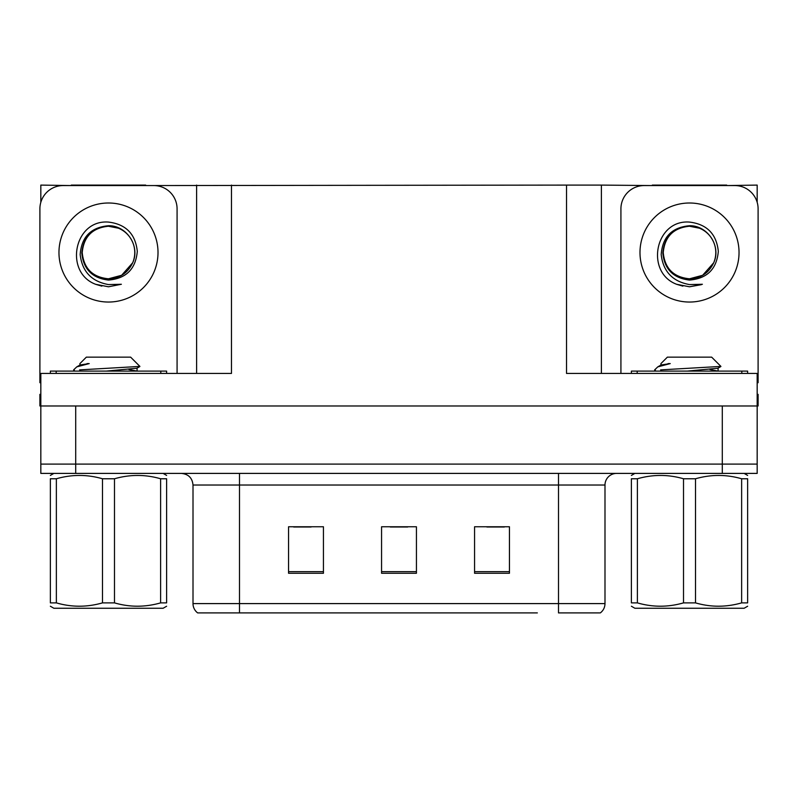 <?xml version="1.0" encoding="UTF-8"?>
<svg xmlns="http://www.w3.org/2000/svg" width="798" height="798" viewBox="0 0 798 798"><rect width="100%" height="100%" fill="white"/><g stroke="black" fill="none" stroke-linecap="round" stroke-linejoin="round"><path stroke-width="1.2" d="M145.685 185.565L566.52 185.096L566.52 373.424L757.172 373.424L757.172 405.973L40.828 405.973L40.828 464.097L75.71 464.097L40.828 464.097L40.828 473.404L75.71 473.404L75.71 464.097L722.29 464.097L75.71 464.097L75.71 405.973M40.828 394.352L39.9 394.352L39.9 405.973L40.828 405.973L40.828 373.424L231.48 373.424L231.48 185.096M71.291 185.565L40.828 185.096L40.828 202.303M75.71 473.404L757.172 473.404L757.172 464.097L722.29 464.097L757.172 464.097L757.172 405.973L758.1 405.973L758.1 394.352L757.172 394.352M726.709 185.565L757.172 185.096L757.172 202.303M196.607 185.096L196.607 373.424M566.52 185.096L601.393 185.096L601.393 373.424M601.393 185.096L652.315 185.565M726.709 185.096L652.315 185.096M71.291 185.096L145.685 185.096M599.707 612.904L558.5 612.904L558.5 603.597L604.994 603.597L604.994 485.024A11.621 11.621 0 0 1 616.625 473.404M537.343 612.904L197.655 612.904A11.621 11.621 0 0 1 193.006 603.597L193.006 485.024C192.318 477.962 188.438 474.092 181.375 473.404M509.443 573.263L509.443 526.76L474.561 526.76L474.561 573.263L509.443 573.263M323.439 573.263L323.439 526.76L288.557 526.76L288.557 573.263L323.439 573.263M416.436 573.263L416.436 526.76L381.564 526.76L381.564 573.263L416.436 573.263M558.5 612.904L595.697 612.904M193.006 603.597L239.5 603.597L239.5 612.904L224.019 612.904M293.674 526.999L311.11 526.999M486.89 526.999L504.326 526.999M390.282 526.999L407.718 526.999M108.488 278.791C119.71 278.362 127.77 273.026 132.677 262.781C140.468 246.273 126.623 225.335 108.488 225.724C90.922 227.33 81.486 236.936 80.169 254.542C82.124 271.51 91.561 281.514 108.488 284.577L121.376 284.268L108.488 286.791L95.68 284.307C63.88 272.517 73.995 219.35 108.488 222.083C125.885 224.218 135.49 233.984 137.296 251.37C135.73 269.026 126.124 278.592 108.488 280.068C92.309 278.213 83.411 269.205 81.795 253.026C83.331 236.727 92.229 227.799 108.488 226.233C92.528 227.809 83.77 236.567 82.214 252.527C83.77 268.487 92.528 277.245 108.488 278.791L121.625 275.28L132.677 262.781A26.274 26.274 0 0 0 118.413 228.198L108.488 226.253M40.828 382.741A23.252 23.252 0 0 0 39.9 382.721L39.9 208.807A23.252 23.252 0 0 1 63.152 185.565L153.824 185.565A23.252 23.252 0 0 1 177.076 208.807L177.076 373.424M95.8 284.357L101.835 286.133L95.8 284.357M108.488 286.791L121.376 284.268L108.488 286.791M689.512 278.791C700.734 278.362 708.794 273.026 713.701 262.781C721.492 246.273 707.636 225.335 689.512 225.724C671.946 227.33 662.51 236.936 661.193 254.542C663.148 271.51 672.584 281.514 689.512 284.577L702.4 284.268L689.512 286.791L676.704 284.307C644.904 272.517 655.018 219.35 689.512 222.083C706.908 224.218 716.514 233.984 718.32 251.37C716.754 269.026 707.148 278.592 689.512 280.068C673.332 278.213 664.435 269.205 662.819 253.026C664.355 236.727 673.253 227.799 689.512 226.233C673.552 227.809 664.794 236.567 663.238 252.527C664.794 268.487 673.552 277.245 689.512 278.791L702.649 275.28L713.701 262.781A26.274 26.274 0 0 0 699.437 228.198L689.512 226.253M620.924 373.424L620.924 208.807A23.252 23.252 0 0 1 644.176 185.565L734.848 185.565A23.252 23.252 0 0 1 758.1 208.807L758.1 382.721A23.252 23.252 0 0 0 757.172 382.741M676.824 284.357L682.859 286.133M689.512 286.791L701.372 284.667M50.364 373.424L50.364 371.1L166.612 371.1L166.612 373.424M631.388 373.424L631.388 371.1L747.636 371.1L747.636 373.424M166.612 606.241L163.131 608.256L53.855 608.256L50.364 606.241M160.617 478.77L166.612 478.77C166.612 474.341 166.612 474.341 166.612 478.77L166.612 602.879C166.612 607.308 166.612 607.308 166.612 602.879L160.617 602.879L160.617 478.77C145.326 474.341 129.944 474.341 114.483 478.77L102.493 478.77C87.201 474.341 71.82 474.341 56.359 478.77L50.364 478.77C50.364 474.341 50.364 474.341 50.364 478.77L50.364 602.879C50.364 607.308 50.364 607.308 50.364 602.879L56.359 602.879C71.65 607.308 87.032 607.308 102.493 602.879L102.493 478.77M114.483 478.77L114.483 602.879C129.775 607.308 145.156 607.308 160.617 602.879M114.483 602.879L102.493 602.879M74.992 371.1L73.615 370.232L74.294 369.883L73.615 370.232M79.91 365.145L79.91 363.589L86.344 357.145L130.633 357.145L139.899 366.412L79.581 369.883M73.615 369.883L76.758 366.881L89.216 363.589L87.042 363.589M56.359 478.77L56.359 602.879M106.343 371.1L136.907 368.237L139.859 366.521M136.967 371.1L128.887 369.504M76.758 366.881L80.069 364.955L89.216 363.589M747.636 606.241L744.145 608.256L634.869 608.256L631.388 606.241M741.641 478.77L747.636 478.77C747.636 474.341 747.636 474.341 747.636 478.77L747.636 602.879C747.636 607.308 747.636 607.308 747.636 602.879L741.641 602.879L741.641 478.77C726.35 474.341 710.968 474.341 695.507 478.77L683.517 478.77C668.225 474.341 652.844 474.341 637.383 478.77L631.388 478.77C631.388 474.341 631.388 474.341 631.388 478.77L631.388 602.879C631.388 607.308 631.388 607.308 631.388 602.879L637.383 602.879C652.674 607.308 668.056 607.308 683.517 602.879L683.517 478.77M695.507 478.77L695.507 602.879C710.799 607.308 726.18 607.308 741.641 602.879M695.507 602.879L683.517 602.879M656.016 371.1L654.639 370.232L655.318 369.883L654.639 370.232M660.934 365.145L660.934 363.589L667.367 357.145L711.656 357.145L720.923 366.412L660.604 369.883M654.639 369.883L657.781 366.881L670.24 363.589L668.066 363.589M637.383 478.77L637.383 602.879M687.367 371.1L717.931 368.237L720.883 366.521M717.991 371.1L709.911 369.504M657.781 366.881L661.093 364.955L670.24 363.589M722.29 405.973L722.29 473.404M558.5 473.404L558.5 485.024L193.006 485.024M604.994 485.024L558.5 485.024L558.5 603.597L239.5 603.597L239.5 473.404M416.436 571.647L381.564 571.647M323.439 571.647L288.557 571.647M509.443 571.647L474.561 571.647M108.488 203.001A49.526 49.526 0 0 1 158.014 252.527A49.526 49.526 0 0 1 108.488 302.043A49.526 49.526 0 0 1 58.962 252.527A49.526 49.526 0 0 1 108.488 203.001M132.677 262.781A26.274 26.274 0 0 0 118.413 228.198M689.512 203.001A49.526 49.526 0 0 1 739.038 252.527A49.526 49.526 0 0 1 689.512 302.043A49.526 49.526 0 0 1 639.986 252.527A49.526 49.526 0 0 1 689.512 203.001M713.701 262.781A26.274 26.274 0 0 0 699.437 228.198M160.797 371.1L160.797 373.424M56.179 371.1L56.179 373.424M741.821 371.1L741.821 373.424M637.203 371.1L637.203 373.424M600.345 612.904C603.358 610.53 604.904 607.428 604.994 603.597M163.131 473.404L166.612 475.418M53.855 473.404L50.364 475.418M137.066 368.048L137.066 370.95M136.907 370.771L137.475 371.1M744.145 473.404L747.636 475.418M634.869 473.404L631.388 475.418M718.09 368.048L718.09 370.95M717.931 370.771L718.499 371.1"/></g></svg>
